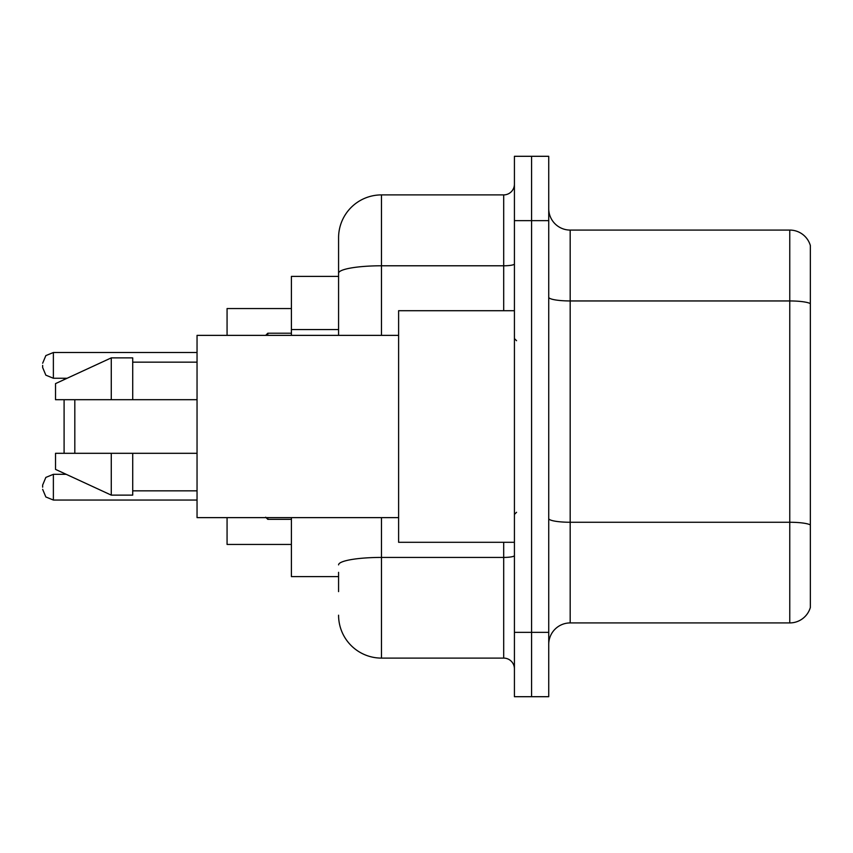 <?xml version="1.0" encoding="UTF-8"?>
<svg xmlns="http://www.w3.org/2000/svg" width="853" height="853" viewBox="0 0 853 853"><rect width="100%" height="100%" fill="white"/><g stroke="black" fill="none" stroke-linecap="round" stroke-linejoin="round"><path stroke-width="1.28" d="M338.577 314.544L338.577 273.237L338.577 276.393L291.406 276.393L291.406 335.368M338.577 576.607L291.406 576.607L291.406 517.632M338.577 591.619L338.577 572.32M514.423 632.361L514.423 696.698L531.579 696.698L531.579 632.361L531.579 696.698L548.735 696.698L548.735 632.361L531.579 632.361L531.579 220.639L531.579 632.361L514.423 632.361L514.423 220.639L531.579 220.639L531.579 156.302L531.579 220.639L548.735 220.639L548.735 632.361M548.735 220.639L548.735 156.302L514.423 156.302L514.423 220.639M381.472 517.632L381.472 658.1L503.696 658.1L503.696 542.295M338.577 335.368L338.577 237.795A42.885 42.885 0 0 1 381.472 194.9L503.696 194.9A10.726 10.726 0 0 0 514.423 184.184M338.577 237.795L338.577 261.381M514.423 668.816A10.726 10.726 0 0 0 503.696 658.1M381.472 658.1A42.885 42.885 0 0 1 338.577 615.205M548.735 644.378A21.442 21.442 0 0 1 570.177 622.925L789.761 622.925L789.761 230.075L570.177 230.075A21.442 21.442 0 0 1 548.735 208.622A21.442 21.442 0 0 0 570.177 230.075L570.177 622.925M810.35 245.515A21.442 21.442 0 0 0 789.761 230.075A21.442 21.442 0 0 1 810.35 245.515L810.35 607.485A21.442 21.442 0 0 1 789.761 622.925M810.35 303.935L810.35 537.155M64.092 399.694L64.092 453.306M64.092 473.351L64.092 474.321M74.819 399.694L74.819 453.306M227.069 517.632L227.069 544.438L291.406 544.438M291.406 308.562L227.069 308.562L227.069 335.368M64.092 378.252L64.092 379.649M514.423 310.705L398.618 310.705L398.618 542.295L514.423 542.295M398.618 335.368L197.043 335.368L197.043 517.632L398.618 517.632M111.274 399.694L55.52 399.694L55.52 383.615L111.274 357.876L111.274 399.694L197.043 399.694M111.274 357.876L132.716 357.876L132.716 399.694M197.043 453.306L132.716 453.306L132.716 495.124L111.274 495.124L111.274 453.306L55.52 453.306L55.52 469.385L111.274 495.124M55.52 453.306L69.711 453.306M132.716 453.306L111.274 453.306M42.65 487.191L42.65 485.048L42.65 487.191M42.65 365.383L42.65 367.526L42.65 365.383M338.577 329.557L291.406 329.557M514.423 555.559A10.726 1.866 0 0 1 503.696 557.425L381.472 557.425A42.885 7.442 180 0 0 338.577 564.878M381.472 194.9L381.472 265.784L503.696 265.784L503.696 194.9M338.577 273.237A42.885 7.442 180 0 1 381.472 265.784L381.472 335.368M503.696 310.705L503.696 265.784A10.726 1.866 0 0 0 514.423 263.918M810.35 303.636A21.442 3.721 180 0 0 789.761 300.949L570.177 300.949A21.442 3.721 -0 0 1 548.735 297.228M810.35 524.936A21.442 3.721 180 0 0 789.761 522.26L570.177 522.26A21.442 3.721 0 0 1 548.735 518.528M42.65 485.048L45.849 477.403L53.376 474.321L53.376 500.05L197.043 500.05M267.81 517.632L267.81 519.349L265.667 517.206L267.81 519.349L265.667 517.206L267.81 519.349L291.406 519.349M197.043 352.513L53.376 352.513L53.376 378.252L45.849 375.171L42.65 367.526M291.406 333.214L267.81 333.214L267.81 335.368M516.566 340.72L514.423 338.577M132.716 362.162L197.043 362.162M132.716 490.838L197.043 490.838M516.566 512.28L514.423 514.423M53.376 474.321L66.203 474.321M53.376 500.05L45.849 496.968L42.65 489.334M53.376 378.252L67.131 378.252M53.376 352.513L45.849 355.594L42.65 363.239M267.81 333.214L265.667 335.368"/></g></svg>
